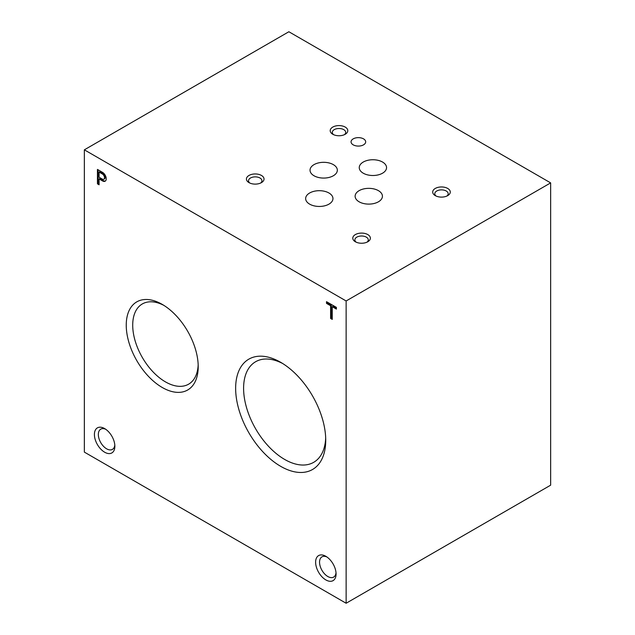 <?xml version="1.0" encoding="UTF-8"?>
<svg xmlns="http://www.w3.org/2000/svg" width="635" height="635" viewBox="0 0 635 635"><rect width="100%" height="100%" fill="white"/><g stroke="black" fill="none" stroke-linecap="round" stroke-linejoin="round"><path stroke-width="0.95" d="M435.269 195.62A8.795 5.08 0 0 0 447.707 195.62A8.795 5.08 0 0 0 447.707 188.444A8.795 5.08 0 0 0 435.269 188.444A8.795 5.08 0 0 0 435.269 195.62L435.269 195.62M332.78 134.263A8.795 5.08 0 0 0 345.218 134.263A8.795 5.08 0 0 0 345.218 127.079A8.795 5.08 0 0 0 332.78 127.079A8.795 5.08 0 0 0 332.78 134.263L332.78 134.263M249.007 182.626A8.795 5.08 0 0 0 261.445 182.626A8.795 5.08 0 0 0 261.445 175.443A8.795 5.08 0 0 0 249.007 175.443A8.795 5.08 0 0 0 249.007 182.626L249.007 182.626M355.362 241.76A8.795 5.08 0 0 0 367.792 241.76A8.795 5.08 0 0 0 367.792 234.577A8.795 5.08 0 0 0 355.362 234.577A8.795 5.08 0 0 0 355.362 241.76L355.362 241.76M353.203 144.843A7.31 4.223 0 0 0 361.172 145.756A7.31 4.223 0 0 0 365.681 141.851A7.31 4.223 0 0 0 358.37 137.636A7.31 4.223 0 0 0 351.06 141.851A7.31 4.223 0 0 0 353.203 144.843M314.031 175.768A13.652 7.882 0 0 0 328.906 177.475A13.652 7.882 0 0 0 337.336 170.196A13.652 7.882 0 0 0 323.683 162.314A13.652 7.882 0 0 0 310.031 170.196A13.652 7.882 0 0 0 314.031 175.768M359.124 201.803A13.652 7.882 0 0 0 373.999 203.51A13.652 7.882 0 0 0 382.429 196.231A13.652 7.882 0 0 0 368.776 188.349A13.652 7.882 0 0 0 355.124 196.231A13.652 7.882 0 0 0 359.124 201.803M309.65 204.145A13.652 7.882 0 0 0 324.525 205.851A13.652 7.882 0 0 0 332.954 198.572A13.652 7.882 0 0 0 319.302 190.69A13.652 7.882 0 0 0 305.649 198.572A13.652 7.882 0 0 0 309.65 204.145M363.244 173.196A13.652 7.882 0 0 0 378.127 174.903A13.652 7.882 0 0 0 386.548 167.624A13.652 7.882 0 0 0 372.904 159.742A13.652 7.882 0 0 0 359.251 167.624A13.652 7.882 0 0 0 363.244 173.196M346.131 300.966L550.648 182.888L288.869 31.75L84.352 149.828L84.352 452.112L346.131 603.25L346.131 300.966L84.352 149.828M346.131 603.25L550.648 485.172L550.648 182.888M336.391 307.372L326.501 301.665L326.501 303.371L330.605 305.745L330.605 318.452L332.264 319.413L332.264 306.705L336.391 309.086L336.391 307.372M102.886 181.118A5.255 3.032 -120 0 0 105.156 181.189A5.255 3.032 -120 0 0 105.989 177.086A5.255 3.032 -120 0 0 102.695 172.45L97.441 169.41L97.441 183.832L99.1 184.793L99.1 178.951L102.886 181.118L103.537 180.737A5.255 3.032 -120 0 0 105.466 180.967M104.64 452.207A14.462 8.35 -120 0 0 114.864 446.302A14.462 8.35 -120 0 0 104.64 428.585A14.462 8.35 -120 0 0 94.409 434.491A14.462 8.35 -120 0 0 104.64 452.207M325.842 579.914A14.462 8.35 -120 0 0 336.074 574.016A14.462 8.35 -120 0 0 325.842 556.3A14.462 8.35 -120 0 0 315.619 562.205A14.462 8.35 -120 0 0 325.842 579.914M162.227 304.387L162.227 304.387A50.887 29.377 60 0 1 198.207 366.705A50.887 29.377 60 0 1 162.227 387.477A50.887 29.377 60 0 1 126.246 325.16A50.887 29.377 60 0 1 162.227 304.387M280.686 362.315L280.686 362.315A63.698 36.774 60 0 1 325.731 440.325A63.698 36.774 60 0 1 280.686 466.336A63.698 36.774 60 0 1 235.641 388.318A63.698 36.774 60 0 1 280.686 362.315L280.686 362.315M325.684 437.952A58.079 33.528 60 0 1 314.333 461.939A58.079 33.528 60 0 1 255.627 428.792A58.079 33.528 60 0 1 256.27 361.371A58.079 33.528 60 0 1 282.718 363.537M198.176 364.776A46.315 26.741 60 0 1 189.127 383.873A46.315 26.741 60 0 1 142.303 357.434A46.315 26.741 60 0 1 142.819 303.673A46.315 26.741 60 0 1 163.886 305.387M366.959 242.181A6.707 3.873 0 0 0 368.284 239.871A6.707 3.873 0 0 0 361.577 235.998A6.707 3.873 0 0 0 354.87 239.871A6.707 3.873 0 0 0 356.195 242.181M260.604 183.055A6.707 3.873 0 0 0 261.938 180.737A6.707 3.873 0 0 0 255.23 176.871A6.707 3.873 0 0 0 248.523 180.737A6.707 3.873 0 0 0 249.849 183.055M344.376 134.684A6.707 3.873 0 0 0 345.702 132.374A6.707 3.873 0 0 0 339.003 128.5A6.707 3.873 0 0 0 332.295 132.374A6.707 3.873 0 0 0 333.621 134.684M446.865 196.048A6.707 3.873 0 0 0 448.191 193.738A6.707 3.873 0 0 0 441.484 189.865A6.707 3.873 0 0 0 434.784 193.738A6.707 3.873 0 0 0 436.11 196.048M326.882 556.958A11.684 6.747 -120 0 0 321.969 556.855A11.684 6.747 -120 0 0 320.183 566.222A11.684 6.747 -120 0 0 327.811 576.509A11.684 6.747 -120 0 0 333.653 577.088A11.684 6.747 -120 0 0 336.018 572.786M105.672 429.244A11.684 6.747 -120 0 0 100.767 429.149A11.684 6.747 -120 0 0 98.973 438.507A11.684 6.747 -120 0 0 106.601 448.802A11.684 6.747 -120 0 0 112.443 449.374A11.684 6.747 -120 0 0 114.808 445.072M98.092 169.791L98.092 183.459L97.441 183.832M98.092 183.459L99.1 184.039M103.537 180.737L99.751 178.57L99.1 178.951M102.537 174.069L99.1 172.085L99.1 177.236L102.275 179.07A3.167 1.826 -120 0 0 103.862 179.229A3.167 1.826 -120 0 0 104.394 176.863A3.167 1.826 -120 0 0 102.537 174.069L103.195 173.696L99.751 171.704L99.1 172.085M103.862 179.229L104.513 178.848A3.167 1.826 -120 0 0 105.045 176.482A3.167 1.826 -120 0 0 103.195 173.696M327.152 302.038L327.152 302.998L326.501 303.371M327.152 302.998L331.256 305.364L330.605 305.745M331.256 305.364L331.256 318.072L330.605 318.452M331.256 318.072L332.264 318.651M336.391 308.332L332.915 306.324L332.264 306.705"/></g></svg>

